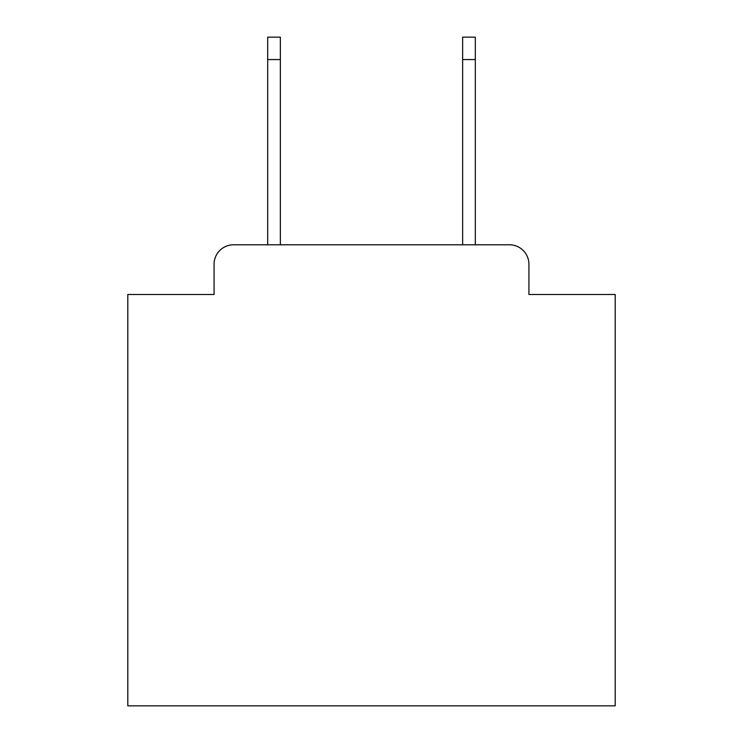 <?xml version="1.0" encoding="UTF-8"?>
<svg xmlns="http://www.w3.org/2000/svg" width="743" height="743" viewBox="0 0 743 743"><rect width="100%" height="100%" fill="white"/><g stroke="black" fill="none" stroke-linecap="round" stroke-linejoin="round"><path stroke-width="1.11" d="M214.077 264.276L214.077 294.488L214.077 264.276A19.494 19.494 0 0 1 233.571 244.781L267.684 244.781L267.684 37.15L280.362 37.15L280.362 244.781L462.638 244.781L462.638 37.15L475.316 37.15L475.316 244.781L509.429 244.781L233.571 244.781M528.923 294.488L528.923 264.276L528.923 294.488L615.195 294.488L615.195 705.85L127.805 705.85L127.805 294.488L214.077 294.488M528.923 264.276A19.494 19.494 0 0 0 509.429 244.781M267.684 59.57L280.362 59.57M475.316 59.57L462.638 59.57"/></g></svg>
